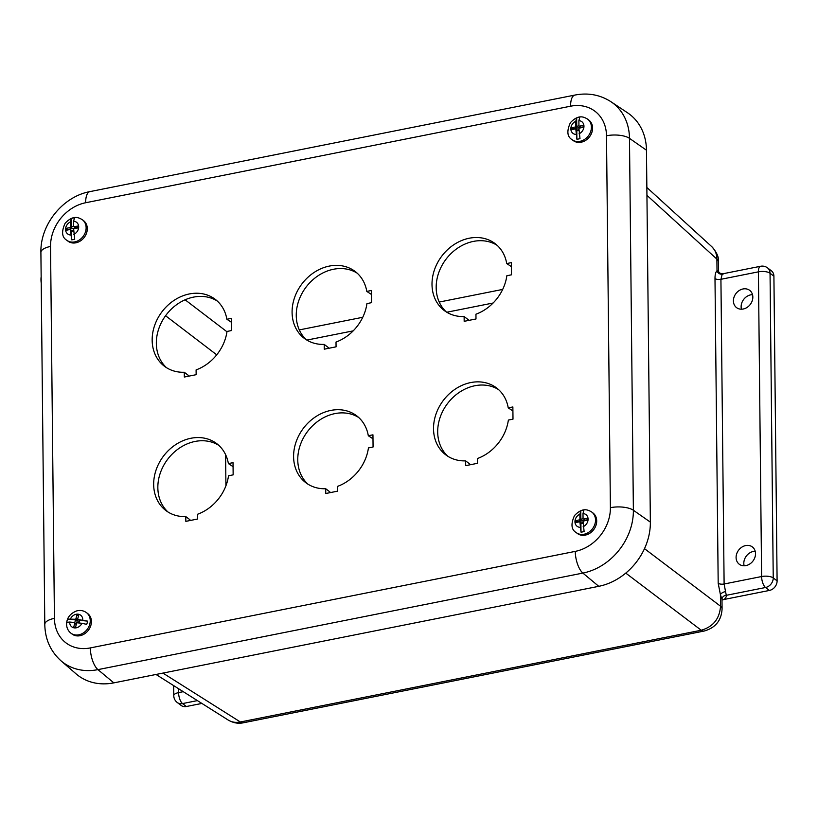 <?xml version="1.0" encoding="UTF-8"?>
<svg xmlns="http://www.w3.org/2000/svg" width="818" height="818" viewBox="0 0 818 818"><rect width="100%" height="100%" fill="white"/><g stroke="black" fill="none" stroke-linecap="round" stroke-linejoin="round"><path stroke-width="1.23" d="M714.993 278.549L718.184 583.244L720.413 594.604A4.376 1.912 158.2 0 1 725.535 591.567L724.114 584.001L720.924 279.306L722.212 274.122A4.376 3.947 48.4 0 1 717.018 270.738C715.668 272.046 714.993 274.654 714.993 278.549A4.376 1.677 179.4 0 0 720.924 279.306L758.409 271.842A8.681 3.538 -101.3 0 1 760.576 266.269L722.734 273.805C720.116 273.59 718.725 272.691 718.552 271.106A4.376 4.039 172.5 0 1 718.552 271.106L718.552 271.106A4.376 4.039 172.5 0 1 718.521 270.656L717.018 270.738L716.895 259.112A17.362 6.646 -0.6 0 1 718.449 261.821C718.95 257.169 716.711 252.108 711.711 246.607L711.711 246.607C715.106 249.817 716.834 253.979 716.895 259.112L646.946 195.338M722.212 274.122L722.938 274.582L722.212 274.122M722.079 609.011A17.362 6.646 179.4 0 0 722.079 608.929A17.362 6.646 179.4 0 0 720.535 606.22L720.413 594.604L721.967 599.482A4.376 4.039 172.5 0 1 726.292 595.32L725.535 591.567M721.987 600.064L724.022 599.482A21.738 8.323 179.4 0 0 726.292 595.32L765.546 587.498A8.681 3.538 -101.3 0 1 761.609 576.537L724.114 584.001A4.376 1.677 179.4 0 1 718.184 583.244M773.91 276.177L777.1 580.872L773.235 577.937A8.681 3.323 179.4 0 0 761.609 576.537L758.409 271.842A8.681 3.323 -0.6 0 1 770.045 273.232L773.91 276.177A8.681 7.198 -52.7 0 0 771.394 270.819L767.54 267.875A8.681 7.198 127.3 0 1 770.045 273.232L773.235 577.937A8.681 7.198 127.3 0 1 765.546 587.498L769.411 590.443L724.022 599.482M755.198 551.25A10.849 8.998 -52.7 0 0 744.135 565.79M745.914 565.606A10.849 8.998 127.3 0 1 739.227 564.205A10.849 8.998 127.3 0 1 738.654 550.125A10.849 8.998 127.3 0 1 752.376 546.945A10.849 8.998 127.3 0 1 754.881 557.467A10.849 8.998 127.3 0 1 745.914 565.606M752.519 294.664A10.849 8.998 -52.7 0 0 741.445 309.194M743.225 309.01A10.849 8.998 127.3 0 1 736.548 307.619A10.849 8.998 127.3 0 1 735.965 293.539A10.849 8.998 127.3 0 1 749.697 290.359A10.849 8.998 127.3 0 1 752.192 300.881A10.849 8.998 127.3 0 1 743.225 309.01M769.411 590.443A8.681 7.198 -52.7 0 0 777.1 580.872M201.872 703.429L186.392 706.507L182.537 703.572A8.681 7.198 127.3 0 1 177.189 702.457L181.054 705.392A8.681 7.198 -52.7 0 0 186.392 706.507M228.161 720.024C233.294 722.979 238.355 723.899 243.324 722.785L243.324 722.785A17.362 7.076 -101.3 0 1 240.369 721.987C235.85 722.887 231.77 722.233 228.161 720.024L156.013 674.472M704.257 631.015A17.362 7.076 -101.3 0 1 704.175 631.036L704.175 631.036A17.362 7.076 -101.3 0 1 701.23 630.238L240.369 721.987L162.935 673.091M644.502 548.663L720.535 606.22C719.615 618.766 713.184 626.772 701.23 630.238L625.77 573.111M511.403 266.627L506.72 263.549L511.362 262.629L511.485 274.817L506.853 275.738A42.015 34.826 127.3 0 1 475.943 314.194L475.994 318.969L464.174 321.321L464.123 316.546L468.295 319.726L468.305 320.503M497.099 245.308A42.015 34.826 -52.7 0 0 446.096 259.112A42.015 34.826 -52.7 0 0 446.331 311.955M371.474 294.48L366.801 291.402L371.433 290.482L371.566 302.67L366.934 303.59A42.015 34.826 127.3 0 1 336.014 342.047L336.065 346.832L324.255 349.184L324.204 344.398L328.376 347.578L328.376 348.356M357.18 273.161A42.015 34.826 -52.7 0 0 306.177 286.965A42.015 34.826 -52.7 0 0 306.402 339.807M231.555 322.333L226.883 319.265L231.514 318.335L231.637 330.523L227.005 331.454A42.015 34.826 127.3 0 1 196.095 369.9L196.146 374.685L184.326 377.037L184.275 372.262L188.447 375.431L188.457 376.219M217.261 301.014A42.015 34.826 -52.7 0 0 166.248 314.828A42.015 34.826 -52.7 0 0 166.483 367.66M512.917 410.953L508.234 407.875L512.866 406.955L512.998 419.143L508.367 420.063A42.015 34.826 127.3 0 1 477.456 458.52L477.507 463.305L465.687 465.657L465.636 460.871L469.808 464.051L469.818 464.829M498.612 389.634A42.015 34.826 -52.7 0 0 447.61 403.438A42.015 34.826 -52.7 0 0 447.845 456.28M372.988 438.816L368.315 435.738L372.947 434.818L373.069 447.006L368.437 447.927A42.015 34.826 127.3 0 1 337.527 486.383L337.578 491.158L325.769 493.51L325.717 488.735L329.879 491.904L329.889 492.692M358.693 417.497A42.015 34.826 -52.7 0 0 307.68 431.301A42.015 34.826 -52.7 0 0 307.916 484.144M233.069 466.669L228.386 463.591L233.028 462.671L233.15 474.859L228.519 475.779A42.015 34.826 127.3 0 1 197.608 514.236L197.659 519.011L185.839 521.363L185.788 516.587L189.96 519.767L189.97 520.545M218.764 445.35A42.015 34.826 -52.7 0 0 167.762 459.154A42.015 34.826 -52.7 0 0 167.997 511.996M185.788 516.587A42.015 34.826 127.3 0 1 165.839 510.504A42.015 34.826 127.3 0 1 163.59 455.974A42.015 34.826 127.3 0 1 216.76 443.663A42.015 34.826 127.3 0 1 228.386 463.591M325.717 488.735A42.015 34.826 127.3 0 1 305.758 482.651A42.015 34.826 127.3 0 1 303.519 428.121A42.015 34.826 127.3 0 1 356.679 415.81A42.015 34.826 127.3 0 1 368.315 435.738M465.636 460.871A42.015 34.826 127.3 0 1 445.687 454.788A42.015 34.826 127.3 0 1 443.438 400.268A42.015 34.826 127.3 0 1 496.598 387.957A42.015 34.826 127.3 0 1 508.234 407.875M184.275 372.262A42.015 34.826 127.3 0 1 164.326 366.167A42.015 34.826 127.3 0 1 162.076 311.648A42.015 34.826 127.3 0 1 215.246 299.337A42.015 34.826 127.3 0 1 226.883 319.265M324.204 344.398A42.015 34.826 127.3 0 1 304.245 338.315A42.015 34.826 127.3 0 1 302.006 283.795A42.015 34.826 127.3 0 1 355.165 271.474A42.015 34.826 127.3 0 1 366.801 291.402M464.123 316.546A42.015 34.826 127.3 0 1 444.174 310.462A42.015 34.826 127.3 0 1 441.924 255.932A42.015 34.826 127.3 0 1 495.094 243.621A42.015 34.826 127.3 0 1 506.72 263.549M60.951 660.77A57.004 47.26 -52.7 0 0 97.945 669.625A17.362 7.076 -101.3 0 1 90.328 647.917A39.653 32.873 127.3 0 1 54.428 618.357A17.362 6.646 -0.6 0 0 44.796 624.42C45.082 639.144 50.471 651.261 60.951 660.77L76.023 673.817A58.252 48.293 -52.7 0 0 113.835 682.866L598.766 586.322A58.252 48.293 -52.7 0 0 650.361 522.129L646.465 150.215A58.252 48.293 -52.7 0 0 627.57 112.812L610.985 101.749C600.095 94.765 588.081 92.536 574.931 95.062A17.362 7.076 -101.3 0 0 570.596 106.197A39.653 32.873 127.3 0 1 606.496 135.768A17.362 6.646 -0.6 0 1 629.482 138.344A57.004 47.26 -52.7 0 0 610.985 101.749M578.991 130.359L576.792 130.798L577.068 130.164L575.627 129.07A0.828 0.695 127.3 0 1 575.862 129.581L577.038 130.471M576.946 130.072L578.98 129.673M583.316 126.882L581.24 127.291L579.696 126.115L583.295 125.399L583.316 127.322L579.717 128.037A0.828 0.695 127.3 0 0 578.97 128.958L579.993 138.59A11.667 9.673 127.3 0 1 576.884 139.203L575.862 129.581M575.627 129.07A0.828 0.695 127.3 0 0 575.115 128.958L571.506 129.673L571.485 127.751L575.095 127.035A0.828 0.695 127.3 0 0 575.831 126.115L575.78 121.268L576.659 117.904L576.751 126.309L579.042 125.849M576.659 117.904A11.667 9.673 127.3 0 1 579.768 117.281L578.888 120.655L578.94 125.502A0.828 0.695 127.3 0 0 579.175 126.013L581.24 127.291L576.639 128.211L576.751 126.309M579.696 126.115A0.828 0.695 127.3 0 1 579.175 126.013M571.485 127.751L573.029 129.377M575.095 127.035L576.639 128.211L573.029 128.927M576.792 130.798L576.884 139.203M587.682 119.172L588.848 120.072A12.883 10.675 127.3 0 1 591.823 132.557A12.883 10.675 127.3 0 1 581.169 142.209A12.883 10.675 127.3 0 1 573.244 140.563L572.068 139.663A12.883 10.675 -52.7 0 0 579.993 141.32A12.883 10.675 -52.7 0 0 582.723 140.44A12.883 10.675 -52.7 0 0 591.056 130.226A12.883 10.675 -52.7 0 0 587.682 119.172C583.602 116.698 578.357 114.326 570.422 122.649C566.567 131.033 567.119 136.708 572.068 139.663M73.712 230.952L71.514 231.392L71.79 230.758L70.348 229.653A0.828 0.695 127.3 0 1 70.583 230.175L71.759 231.065M71.667 230.666L73.702 230.267M78.037 227.476L75.962 227.885L74.418 226.709L78.017 225.993L78.037 227.915L74.438 228.631A0.828 0.695 127.3 0 0 73.692 229.551L74.714 239.183A11.667 9.673 127.3 0 1 71.606 239.797L70.583 230.175M70.348 229.653A0.828 0.695 127.3 0 0 69.837 229.551L66.227 230.267L66.207 228.345L69.816 227.629A0.828 0.695 127.3 0 0 70.552 226.709L70.501 221.862L71.381 218.488L71.473 226.903L73.753 226.443M71.381 218.488A11.667 9.673 127.3 0 1 74.489 217.874L73.61 221.249L73.661 226.085A0.828 0.695 127.3 0 0 73.896 226.606L75.962 227.885L71.36 228.805L71.473 226.903M74.418 226.709A0.828 0.695 127.3 0 1 73.896 226.606M66.207 228.345L67.751 229.96M69.816 227.629L71.36 228.805L67.751 229.521M71.514 231.392L71.606 239.797M82.403 219.766L83.569 220.666A12.883 10.675 127.3 0 1 86.534 233.15A12.883 10.675 127.3 0 1 75.89 242.803A12.883 10.675 127.3 0 1 67.966 241.157L66.79 240.257A12.883 10.675 -52.7 0 0 74.714 241.913A12.883 10.675 -52.7 0 0 77.444 241.034A12.883 10.675 -52.7 0 0 85.778 230.819A12.883 10.675 -52.7 0 0 82.403 219.766C78.323 217.291 73.078 214.919 65.143 223.242C61.289 231.627 61.841 237.302 66.79 240.257M74.745 622.795L75.491 619.901L77.505 619.707L76.544 623.449M76.278 624.461L74.51 622.61A0.828 0.695 127.3 0 1 74.714 623.347L73.743 627.12L75.542 627.304L76.514 623.531A0.828 0.695 127.3 0 1 77.434 622.825L81.953 623.285A7.321 6.074 127.3 0 1 74.469 627.897A7.321 6.074 127.3 0 1 69.683 622.038L66.8 622.355A11.667 9.673 127.3 0 1 67.638 619.103L75.041 619.246L76.217 620.136M77.741 618.797L77.505 619.707L75.962 618.531L76.933 614.758L78.477 615.934M75.962 618.531A0.828 0.695 127.3 0 1 75.041 619.246M76.933 614.758L78.733 614.942L77.761 618.715A0.828 0.695 127.3 0 0 78.272 619.574L87.526 621.118L79.683 620.32L78.998 622.979M69.683 622.038L74.203 622.498A0.828 0.695 127.3 0 1 74.51 622.61M78.518 622.938L79.172 620.371M75.491 619.901L67.638 619.103M87.526 621.118A11.667 9.673 127.3 0 1 86.688 624.369L81.953 623.285M86.514 612.672L87.69 613.561A12.883 10.675 127.3 0 1 88.375 630.279A12.883 10.675 127.3 0 1 72.076 634.052L70.9 633.163A12.883 10.675 -52.7 0 0 87.199 629.39A12.883 10.675 -52.7 0 0 86.514 612.672C83.559 610.545 80.276 609.962 76.667 610.913C70.256 613.48 66.902 617.754 66.595 623.735C66.534 627.631 67.966 630.77 70.9 633.163M583.101 523.264L580.913 523.704L581.179 523.07L579.737 521.966A0.828 0.695 127.3 0 1 579.982 522.477L581.158 523.377M581.066 522.978L583.101 522.569M587.426 519.778L585.351 520.197L583.807 519.021L587.416 518.305L587.436 520.228L583.827 520.943A0.828 0.695 127.3 0 0 583.091 521.864L584.113 531.485A11.667 9.673 127.3 0 1 580.995 532.109L579.982 522.477M579.737 521.966A0.828 0.695 127.3 0 0 579.226 521.864L575.616 522.579L575.596 520.657L579.205 519.931A0.828 0.695 127.3 0 0 579.942 519.021L579.89 514.174L580.78 510.8L580.862 519.215L583.152 518.755M580.78 510.8A11.667 9.673 127.3 0 1 583.888 510.187L582.999 513.561L583.05 518.397A0.828 0.695 127.3 0 0 583.295 518.909L585.351 520.197L580.749 521.117L580.862 519.215M583.807 519.021A0.828 0.695 127.3 0 1 583.295 518.909M575.596 520.657L577.15 522.273M579.205 519.931L580.749 521.117L577.14 521.833M580.913 523.704L580.995 532.109M591.792 512.078L592.968 512.968A12.883 10.675 127.3 0 1 595.933 525.463A12.883 10.675 127.3 0 1 585.289 535.115A12.883 10.675 127.3 0 1 577.355 533.459L576.179 532.569A12.883 10.675 -52.7 0 0 584.113 534.226A12.883 10.675 -52.7 0 0 586.843 533.336A12.883 10.675 -52.7 0 0 595.177 523.131A12.883 10.675 -52.7 0 0 591.792 512.078C587.713 509.604 582.477 507.232 574.533 515.544C570.678 523.929 571.23 529.604 576.179 532.569M41.156 276.729A12.843 5.235 78.7 0 0 41.217 283.089M502.681 289.419L439.225 302.057M362.752 317.282L299.306 329.91M226.964 331.771L185.113 299.797M306.862 340.084L353.202 330.861M446.781 312.231L493.121 303.008M225.594 454.644L225.921 485.8M165.563 315.738L216.729 354.828M178.549 688.695L178.59 692.611A8.681 3.323 179.4 0 0 173.774 695.637A8.681 8.681 0 0 0 177.189 702.457M183.263 691.68L178.59 692.611A8.681 3.538 78.7 0 0 182.537 703.572L197.414 700.607M54.428 618.357L50.532 246.443A17.362 6.646 179.4 0 0 40.9 252.506L44.796 624.42M50.532 246.443A39.653 32.873 127.3 0 1 85.665 202.741A17.362 7.076 -101.3 0 1 90 191.596C62.751 196.555 40.143 224.694 40.9 252.506M113.835 682.866L97.945 669.625L582.876 573.081A17.362 7.076 -101.3 0 1 575.259 551.383L90.328 647.917M85.665 202.741L570.596 106.197M598.766 586.322L582.876 573.081A57.004 47.26 -52.7 0 0 633.377 510.258A17.362 6.646 179.4 0 0 610.392 507.681A39.653 32.873 127.3 0 1 575.259 551.383M650.361 522.129L633.377 510.258L629.482 138.344L646.465 150.215M606.496 135.768L610.392 507.681M575.913 134.418A7.321 6.074 127.3 0 1 570.841 128.845A7.321 6.074 127.3 0 1 575.78 121.268M578.888 120.655A7.321 6.074 127.3 0 1 583.96 126.228A7.321 6.074 127.3 0 1 579.021 133.804M577.007 127.015L575.831 126.115M70.634 235.011A7.321 6.074 127.3 0 1 65.563 229.439A7.321 6.074 127.3 0 1 70.501 221.862M73.61 221.249A7.321 6.074 127.3 0 1 78.681 226.821A7.321 6.074 127.3 0 1 73.743 234.398M71.728 227.598L70.552 226.709M76.258 624.523L74.714 623.347M70.522 618.786A7.321 6.074 127.3 0 1 78.007 614.175A7.321 6.074 127.3 0 1 82.792 620.034M79.448 620.463L78.272 619.574M580.034 527.324A7.321 6.074 127.3 0 1 574.952 521.751A7.321 6.074 127.3 0 1 579.89 514.174M582.999 513.561A7.321 6.074 127.3 0 1 588.081 519.133A7.321 6.074 127.3 0 1 583.142 526.71M581.117 519.911L579.942 519.021M718.552 271.106L718.449 261.821M243.324 722.785L704.175 631.036C715.453 627.846 721.425 620.473 722.079 608.929L721.987 599.788M767.54 267.875A8.681 8.681 0 0 0 760.576 266.269M173.672 685.617L173.774 695.637M711.711 246.607L646.864 187.486M90 191.596L574.931 95.062M79.315 620.473L77.966 619.451"/></g></svg>
